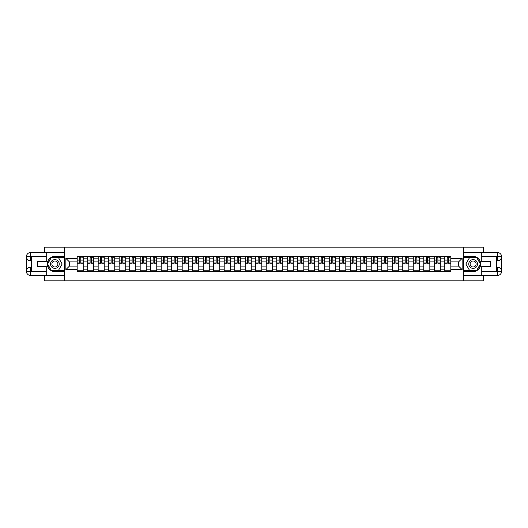 <?xml version="1.0" encoding="UTF-8"?>
<svg xmlns="http://www.w3.org/2000/svg" width="528" height="528" viewBox="0 0 528 528"><rect width="100%" height="100%" fill="white"/><g stroke="black" fill="none" stroke-linecap="round" stroke-linejoin="round"><path stroke-width="0.79" d="M44.444 275.444L44.444 280.83L483.556 280.83L483.556 275.444M483.556 252.556L483.556 247.17L44.444 247.17L44.444 252.556M87.668 271.24L87.668 258.819L83.226 258.819L83.226 271.24M83.226 258.819L83.226 256.76M87.668 258.819L87.668 256.76M93.727 256.76L93.727 271.24M98.168 271.24L98.168 256.76M104.234 256.76L104.234 271.24M108.676 271.24L108.676 256.76M114.734 256.76L114.734 271.24M119.176 271.24L119.176 256.76M125.235 256.76L125.235 271.24M129.683 271.24L129.683 256.76M135.742 256.76L135.742 271.24M140.184 271.24L140.184 256.76M146.243 256.76L146.243 271.24M150.685 271.24L150.685 256.76M156.75 256.76L156.75 271.24M161.192 271.24L161.192 256.76M167.251 256.76L167.251 271.24M171.692 271.24L171.692 256.76M177.751 256.76L177.751 271.24M182.2 271.24L182.2 256.76M188.258 256.76L188.258 271.24M192.7 271.24L192.7 256.76M198.759 256.76L198.759 271.24M203.201 271.24L203.201 256.76M209.26 256.76L209.26 271.24M213.708 271.24L213.708 256.76M219.767 256.76L219.767 271.24M224.209 271.24L224.209 256.76M230.267 256.76L230.267 271.24M234.709 271.24L234.709 256.76M240.775 256.76L240.775 271.24M245.216 271.24L245.216 256.76M251.275 256.76L251.275 271.24M255.717 271.24L255.717 256.76M261.776 256.76L261.776 271.24M266.224 271.24L266.224 256.76M272.283 256.76L272.283 271.24M276.725 271.24L276.725 256.76M282.784 256.76L282.784 271.24M287.225 271.24L287.225 256.76M293.291 256.76L293.291 271.24M297.733 271.24L297.733 256.76M303.791 256.76L303.791 271.24M308.233 271.24L308.233 256.76M314.292 256.76L314.292 271.24M318.74 271.24L318.74 256.76M324.799 256.76L324.799 271.24M329.241 271.24L329.241 256.76M335.3 256.76L335.3 271.24M339.742 271.24L339.742 256.76M345.8 256.76L345.8 271.24M350.249 271.24L350.249 256.76M356.308 256.76L356.308 271.24M360.749 271.24L360.749 256.76M366.808 256.76L366.808 271.24M371.25 271.24L371.25 256.76M377.315 256.76L377.315 271.24M381.757 271.24L381.757 256.76M387.816 256.76L387.816 271.24M392.258 271.24L392.258 256.76M398.317 256.76L398.317 271.24M402.765 271.24L402.765 256.76M408.824 256.76L408.824 271.24M413.266 271.24L413.266 256.76M419.324 256.76L419.324 271.24M423.766 271.24L423.766 256.76M429.832 256.76L429.832 271.24M434.273 271.24L434.273 256.76M440.332 256.76L440.332 271.24M444.774 271.24L444.774 256.76M444.774 266.086L440.332 266.086M434.273 266.086L429.832 266.086M423.766 266.086L419.324 266.086M413.266 266.086L408.824 266.086M402.765 266.086L398.317 266.086M392.258 266.086L387.816 266.086M381.757 266.086L377.315 266.086M371.25 266.086L366.808 266.086M360.749 266.086L356.308 266.086M350.249 266.086L345.8 266.086M339.742 266.086L335.3 266.086M329.241 266.086L324.799 266.086M318.74 266.086L314.292 266.086M308.233 266.086L303.791 266.086M297.733 266.086L293.291 266.086M287.225 266.086L282.784 266.086M276.725 266.086L272.283 266.086M266.224 266.086L261.776 266.086M255.717 266.086L251.275 266.086M245.216 266.086L240.775 266.086M234.709 266.086L230.267 266.086M224.209 266.086L219.767 266.086M213.708 266.086L209.26 266.086M203.201 266.086L198.759 266.086M192.7 266.086L188.258 266.086M182.2 266.086L177.751 266.086M171.692 266.086L167.251 266.086M161.192 266.086L156.75 266.086M150.685 266.086L146.243 266.086M140.184 266.086L135.742 266.086M129.683 266.086L125.235 266.086M119.176 266.086L114.734 266.086M108.676 266.086L104.234 266.086M98.168 266.086L93.727 266.086M87.668 266.086L83.226 266.086M444.774 261.914L440.332 261.914M434.273 261.914L429.832 261.914M423.766 261.914L419.324 261.914M413.266 261.914L408.824 261.914M402.765 261.914L398.317 261.914M392.258 261.914L387.816 261.914M381.757 261.914L377.315 261.914M371.25 261.914L366.808 261.914M360.749 261.914L356.308 261.914M350.249 261.914L345.8 261.914M339.742 261.914L335.3 261.914M329.241 261.914L324.799 261.914M318.74 261.914L314.292 261.914M308.233 261.914L303.791 261.914M297.733 261.914L293.291 261.914M287.225 261.914L282.784 261.914M276.725 261.914L272.283 261.914M266.224 261.914L261.776 261.914M255.717 261.914L251.275 261.914M245.216 261.914L240.775 261.914M234.709 261.914L230.267 261.914M224.209 261.914L219.767 261.914M213.708 261.914L209.26 261.914M203.201 261.914L198.759 261.914M192.7 261.914L188.258 261.914M182.2 261.914L177.751 261.914M171.692 261.914L167.251 261.914M161.192 261.914L156.75 261.914M150.685 261.914L146.243 261.914M140.184 261.914L135.742 261.914M129.683 261.914L125.235 261.914M119.176 261.914L114.734 261.914M108.676 261.914L104.234 261.914M98.168 261.914L93.727 261.914M87.668 261.914L83.226 261.914M69.425 266.086L77.167 266.086L77.167 261.914L69.425 261.914L69.425 266.086L65.855 269.656L65.855 258.344L77.167 258.344L77.167 261.914M450.833 261.914L450.833 266.086L458.575 266.086L458.575 261.914L450.833 261.914L450.833 256.76L77.167 256.76L77.167 258.344M450.833 258.344L462.145 258.344L462.145 269.656L450.833 269.656L450.833 266.086M77.167 266.086L77.167 271.24L450.833 271.24L450.833 269.656M77.167 269.656L65.855 269.656M463.492 280.83L463.492 247.17M64.508 280.83L64.508 247.17M83.226 270.23L77.167 270.23M79.622 257.77L80.764 257.77M93.727 270.23L87.668 270.23M90.123 257.77L91.271 257.77M104.234 270.23L98.168 270.23M100.63 257.77L101.772 257.77M114.734 270.23L108.676 270.23M111.131 257.77L112.279 257.77M125.235 270.23L119.176 270.23M121.638 257.77L122.78 257.77M135.742 270.23L129.683 270.23M132.139 257.77L133.28 257.77M146.243 270.23L140.184 270.23M142.639 257.77L143.788 257.77M156.75 270.23L150.685 270.23M153.146 257.77L154.288 257.77M167.251 270.23L161.192 270.23M163.647 257.77L164.795 257.77M177.751 270.23L171.692 270.23M174.154 257.77L175.296 257.77M188.258 270.23L182.2 270.23M184.655 257.77L185.797 257.77M198.759 270.23L192.7 270.23M195.155 257.77L196.304 257.77M209.26 270.23L203.201 270.23M205.663 257.77L206.804 257.77M219.767 270.23L213.708 270.23M216.163 257.77L217.305 257.77M230.267 270.23L224.209 270.23M226.664 257.77L227.812 257.77M240.775 270.23L234.709 270.23M237.171 257.77L238.313 257.77M251.275 270.23L245.216 270.23M247.672 257.77L248.82 257.77M261.776 270.23L255.717 270.23M258.179 257.77L259.321 257.77M272.283 270.23L266.224 270.23M268.679 257.77L269.821 257.77M282.784 270.23L276.725 270.23M279.18 257.77L280.328 257.77M293.291 270.23L287.225 270.23M289.687 257.77L290.829 257.77M303.791 270.23L297.733 270.23M300.188 257.77L301.336 257.77M314.292 270.23L308.233 270.23M310.695 257.77L311.837 257.77M324.799 270.23L318.74 270.23M321.196 257.77L322.337 257.77M335.3 270.23L329.241 270.23M331.696 257.77L332.845 257.77M345.8 270.23L339.742 270.23M342.203 257.77L343.345 257.77M356.308 270.23L350.249 270.23M352.704 257.77L353.846 257.77M366.808 270.23L360.749 270.23M363.205 257.77L364.353 257.77M377.315 270.23L371.25 270.23M373.712 257.77L374.854 257.77M387.816 270.23L381.757 270.23M384.212 257.77L385.361 257.77M398.317 270.23L392.258 270.23M394.72 257.77L395.861 257.77M408.824 270.23L402.765 270.23M405.22 257.77L406.362 257.77M419.324 270.23L413.266 270.23M415.721 257.77L416.869 257.77M429.832 270.23L423.766 270.23M426.228 257.77L427.37 257.77M440.332 270.23L434.273 270.23M436.729 257.77L437.877 257.77M450.833 270.23L444.774 270.23M447.236 257.77L448.378 257.77M65.855 258.344L69.425 261.914M458.575 266.086L462.145 269.656M458.575 261.914L462.145 258.344M80.764 263.228L80.764 256.832L83.193 256.832L83.193 263.228L80.764 263.228M79.622 257.704L80.764 257.704M81.774 257.704L82.315 257.704M78.613 256.832L77.2 256.832L77.2 263.228L79.622 263.228L79.622 256.832L81.774 256.832M91.271 263.228L91.271 256.832L93.694 256.832L93.694 263.228L91.271 263.228M90.123 257.704L91.271 257.704M92.281 257.704L92.816 257.704M89.113 256.832L87.701 256.832L87.701 263.228L90.123 263.228L90.123 256.832L92.281 256.832M101.772 263.228L101.772 256.832L104.194 256.832L104.194 263.228L101.772 263.228M100.63 257.704L101.772 257.704M102.782 257.704L103.323 257.704M99.62 256.832L98.208 256.832L98.208 263.228L100.63 263.228L100.63 256.832L102.782 256.832M31.449 260.799L30.538 260.799A4.138 4.138 0 0 1 26.4 256.694A4.138 4.138 0 0 1 30.538 252.556L64.442 252.556L64.442 256.423L54.879 256.423A7.577 7.577 0 0 0 47.302 264A7.577 7.577 0 0 0 54.879 271.577L64.442 271.577L64.442 275.444L30.538 275.444A4.138 4.138 0 0 1 26.4 271.306A4.138 4.138 0 0 1 30.538 267.201L31.449 267.201M64.442 271.577L64.442 256.423M46.259 252.556L46.259 261.611L37.574 261.611L37.574 266.389L46.259 266.389L46.259 275.444M30.538 260.799A4.138 4.138 0 0 1 26.4 256.694L30.538 256.76L30.538 260.799A4.138 4.138 0 0 1 26.4 256.694L26.4 271.306L46.259 271.405M30.538 271.405L30.538 275.444A4.138 4.138 0 0 1 26.4 271.306A4.138 4.138 0 0 1 30.538 267.201L30.538 271.24L31.449 271.24L31.449 256.76L30.538 256.76M64.442 257.506L51.13 257.506L47.375 264L51.13 270.494L64.442 270.494M496.551 267.201L497.462 267.201A4.138 4.138 0 0 1 501.6 271.306A4.138 4.138 0 0 1 497.462 275.444L463.558 275.444L463.558 271.577L473.121 271.577A7.577 7.577 0 0 0 480.698 264A7.577 7.577 0 0 0 473.121 256.423L463.558 256.423L463.558 252.556L497.462 252.556A4.138 4.138 0 0 1 501.6 256.694A4.138 4.138 0 0 1 497.462 260.799L496.551 260.799M463.558 256.423L463.558 271.577M481.741 275.444L481.741 266.389L490.426 266.389L490.426 261.611L481.741 261.611L481.741 252.556M497.462 267.201A4.138 4.138 0 0 1 501.6 271.306L497.462 271.24L497.462 267.201A4.138 4.138 0 0 1 501.6 271.306L501.6 256.694L481.741 256.595M497.462 256.595L497.462 252.556A4.138 4.138 0 0 1 501.6 256.694A4.138 4.138 0 0 1 497.462 260.799L497.462 256.76L496.551 256.76L496.551 271.24L497.462 271.24M463.558 270.494L476.87 270.494L480.625 264L476.87 257.506L463.558 257.506M50.503 264A4.376 4.376 0 0 0 54.879 268.376A4.376 4.376 0 0 0 59.255 264A4.376 4.376 0 0 0 54.879 259.624A4.376 4.376 0 0 0 50.503 264M51.883 264A2.996 2.996 0 0 0 54.879 266.996A2.996 2.996 0 0 0 57.875 264A2.996 2.996 0 0 0 54.879 261.004A2.996 2.996 0 0 0 51.883 264M58.516 257.704L62.146 264L58.516 270.296L51.242 270.296L47.612 264L51.242 257.704L58.516 257.704M468.745 264A4.376 4.376 0 0 0 473.121 268.376A4.376 4.376 0 0 0 477.497 264A4.376 4.376 0 0 0 473.121 259.624A4.376 4.376 0 0 0 468.745 264M470.125 264A2.996 2.996 0 0 0 473.121 266.996A2.996 2.996 0 0 0 476.117 264A2.996 2.996 0 0 0 473.121 261.004A2.996 2.996 0 0 0 470.125 264M476.758 257.704L480.388 264L476.758 270.296L469.484 270.296L465.854 264L469.484 257.704L476.758 257.704M112.279 263.228L112.279 256.832L114.701 256.832L114.701 263.228L112.279 263.228M111.131 257.704L112.279 257.704M113.289 257.704L113.824 257.704M110.121 256.832L108.709 256.832L108.709 263.228L111.131 263.228L111.131 256.832L113.289 256.832M122.78 263.228L122.78 256.832L125.202 256.832L125.202 263.228L122.78 263.228M121.638 257.704L122.78 257.704M123.79 257.704L124.331 257.704M120.628 256.832L119.209 256.832L119.209 263.228L121.638 263.228L121.638 256.832L123.79 256.832M133.28 263.228L133.28 256.832L135.709 256.832L135.709 263.228L133.28 263.228M132.139 257.704L133.28 257.704M134.29 257.704L134.831 257.704M131.129 256.832L129.716 256.832L129.716 263.228L132.139 263.228L132.139 256.832L134.29 256.832M143.788 263.228L143.788 256.832L146.21 256.832L146.21 263.228L143.788 263.228M142.639 257.704L143.788 257.704M144.797 257.704L145.332 257.704M141.629 256.832L140.217 256.832L140.217 263.228L142.639 263.228L142.639 256.832L144.797 256.832M154.288 263.228L154.288 256.832L156.71 256.832L156.71 263.228L154.288 263.228M153.146 257.704L154.288 257.704M155.298 257.704L155.839 257.704M152.137 256.832L150.718 256.832L150.718 263.228L153.146 263.228L153.146 256.832L155.298 256.832M164.795 263.228L164.795 256.832L167.218 256.832L167.218 263.228L164.795 263.228M163.647 257.704L164.795 257.704M165.805 257.704L166.34 257.704M162.637 256.832L161.225 256.832L161.225 263.228L163.647 263.228L163.647 256.832L165.805 256.832M175.296 263.228L175.296 256.832L177.718 256.832L177.718 263.228L175.296 263.228M174.154 257.704L175.296 257.704M176.306 257.704L176.847 257.704M173.138 256.832L171.725 256.832L171.725 263.228L174.154 263.228L174.154 256.832L176.306 256.832M185.797 263.228L185.797 256.832L188.225 256.832L188.225 263.228L185.797 263.228M184.655 257.704L185.797 257.704M186.806 257.704L187.348 257.704M183.645 256.832L182.233 256.832L182.233 263.228L184.655 263.228L184.655 256.832L186.806 256.832M196.304 263.228L196.304 256.832L198.726 256.832L198.726 263.228L196.304 263.228M195.155 257.704L196.304 257.704M197.314 257.704L197.848 257.704M194.146 256.832L192.733 256.832L192.733 263.228L195.155 263.228L195.155 256.832L197.314 256.832M206.804 263.228L206.804 256.832L209.227 256.832L209.227 263.228L206.804 263.228M205.663 257.704L206.804 257.704M207.814 257.704L208.355 257.704M204.653 256.832L203.234 256.832L203.234 263.228L205.663 263.228L205.663 256.832L207.814 256.832M217.305 263.228L217.305 256.832L219.734 256.832L219.734 263.228L217.305 263.228M216.163 257.704L217.305 257.704M218.315 257.704L218.856 257.704M215.153 256.832L213.741 256.832L213.741 263.228L216.163 263.228L216.163 256.832L218.315 256.832M227.812 263.228L227.812 256.832L230.234 256.832L230.234 263.228L227.812 263.228M226.664 257.704L227.812 257.704M228.822 257.704L229.357 257.704M225.654 256.832L224.242 256.832L224.242 263.228L226.664 263.228L226.664 256.832L228.822 256.832M238.313 263.228L238.313 256.832L240.735 256.832L240.735 263.228L238.313 263.228M237.171 257.704L238.313 257.704M239.323 257.704L239.864 257.704M236.161 256.832L234.749 256.832L234.749 263.228L237.171 263.228L237.171 256.832L239.323 256.832M248.82 263.228L248.82 256.832L251.242 256.832L251.242 263.228L248.82 263.228M247.672 257.704L248.82 257.704M249.83 257.704L250.364 257.704M246.662 256.832L245.249 256.832L245.249 263.228L247.672 263.228L247.672 256.832L249.83 256.832M259.321 263.228L259.321 256.832L261.743 256.832L261.743 263.228L259.321 263.228M258.179 257.704L259.321 257.704M260.33 257.704L260.872 257.704M257.169 256.832L255.75 256.832L255.75 263.228L258.179 263.228L258.179 256.832L260.33 256.832M269.821 263.228L269.821 256.832L272.25 256.832L272.25 263.228L269.821 263.228M268.679 257.704L269.821 257.704M270.831 257.704L271.372 257.704M267.67 256.832L266.257 256.832L266.257 263.228L268.679 263.228L268.679 256.832L270.831 256.832M280.328 263.228L280.328 256.832L282.751 256.832L282.751 263.228L280.328 263.228M279.18 257.704L280.328 257.704M281.338 257.704L281.873 257.704M278.17 256.832L276.758 256.832L276.758 263.228L279.18 263.228L279.18 256.832L281.338 256.832M290.829 263.228L290.829 256.832L293.251 256.832L293.251 263.228L290.829 263.228M289.687 257.704L290.829 257.704M291.839 257.704L292.38 257.704M288.677 256.832L287.265 256.832L287.265 263.228L289.687 263.228L289.687 256.832L291.839 256.832M301.336 263.228L301.336 256.832L303.758 256.832L303.758 263.228L301.336 263.228M300.188 257.704L301.336 257.704M302.346 257.704L302.881 257.704M299.178 256.832L297.766 256.832L297.766 263.228L300.188 263.228L300.188 256.832L302.346 256.832M311.837 263.228L311.837 256.832L314.259 256.832L314.259 263.228L311.837 263.228M310.695 257.704L311.837 257.704M312.847 257.704L313.388 257.704M309.685 256.832L308.266 256.832L308.266 263.228L310.695 263.228L310.695 256.832L312.847 256.832M322.337 263.228L322.337 256.832L324.766 256.832L324.766 263.228L322.337 263.228M321.196 257.704L322.337 257.704M323.347 257.704L323.888 257.704M320.186 256.832L318.773 256.832L318.773 263.228L321.196 263.228L321.196 256.832L323.347 256.832M332.845 263.228L332.845 256.832L335.267 256.832L335.267 263.228L332.845 263.228M331.696 257.704L332.845 257.704M333.854 257.704L334.389 257.704M330.686 256.832L329.274 256.832L329.274 263.228L331.696 263.228L331.696 256.832L333.854 256.832M343.345 263.228L343.345 256.832L345.767 256.832L345.767 263.228L343.345 263.228M342.203 257.704L343.345 257.704M344.355 257.704L344.896 257.704M341.194 256.832L339.775 256.832L339.775 263.228L342.203 263.228L342.203 256.832L344.355 256.832M353.846 263.228L353.846 256.832L356.275 256.832L356.275 263.228L353.846 263.228M352.704 257.704L353.846 257.704M354.862 257.704L355.397 257.704M351.694 256.832L350.282 256.832L350.282 263.228L352.704 263.228L352.704 256.832L354.862 256.832M364.353 263.228L364.353 256.832L366.775 256.832L366.775 263.228L364.353 263.228M363.205 257.704L364.353 257.704M365.363 257.704L365.904 257.704M362.195 256.832L360.782 256.832L360.782 263.228L363.205 263.228L363.205 256.832L365.363 256.832M374.854 263.228L374.854 256.832L377.282 256.832L377.282 263.228L374.854 263.228M373.712 257.704L374.854 257.704M375.863 257.704L376.405 257.704M372.702 256.832L371.29 256.832L371.29 263.228L373.712 263.228L373.712 256.832L375.863 256.832M385.361 263.228L385.361 256.832L387.783 256.832L387.783 263.228L385.361 263.228M384.212 257.704L385.361 257.704M386.371 257.704L386.905 257.704M383.203 256.832L381.79 256.832L381.79 263.228L384.212 263.228L384.212 256.832L386.371 256.832M395.861 263.228L395.861 256.832L398.284 256.832L398.284 263.228L395.861 263.228M394.72 257.704L395.861 257.704M396.871 257.704L397.412 257.704M393.71 256.832L392.291 256.832L392.291 263.228L394.72 263.228L394.72 256.832L396.871 256.832M406.362 263.228L406.362 256.832L408.791 256.832L408.791 263.228L406.362 263.228M405.22 257.704L406.362 257.704M407.372 257.704L407.913 257.704M404.21 256.832L402.798 256.832L402.798 263.228L405.22 263.228L405.22 256.832L407.372 256.832M416.869 263.228L416.869 256.832L419.291 256.832L419.291 263.228L416.869 263.228M415.721 257.704L416.869 257.704M417.879 257.704L418.414 257.704M414.711 256.832L413.299 256.832L413.299 263.228L415.721 263.228L415.721 256.832L417.879 256.832M427.37 263.228L427.37 256.832L429.792 256.832L429.792 263.228L427.37 263.228M426.228 257.704L427.37 257.704M428.38 257.704L428.921 257.704M425.218 256.832L423.806 256.832L423.806 263.228L426.228 263.228L426.228 256.832L428.38 256.832M437.877 263.228L437.877 256.832L440.299 256.832L440.299 263.228L437.877 263.228M436.729 257.704L437.877 257.704M438.887 257.704L439.421 257.704M435.719 256.832L434.306 256.832L434.306 263.228L436.729 263.228L436.729 256.832L438.887 256.832M448.378 263.228L448.378 256.832L450.8 256.832L450.8 263.228L448.378 263.228M447.236 257.704L448.378 257.704M449.387 257.704L449.929 257.704M446.226 256.832L444.807 256.832L444.807 263.228L447.236 263.228L447.236 256.832L449.387 256.832M434.273 258.819L429.832 258.819M423.766 258.819L419.324 258.819M413.266 258.819L408.824 258.819M402.765 258.819L398.317 258.819M392.258 258.819L387.816 258.819M381.757 258.819L377.315 258.819M371.25 258.819L366.808 258.819M360.749 258.819L356.308 258.819M350.249 258.819L345.8 258.819M339.742 258.819L335.3 258.819M329.241 258.819L324.799 258.819M318.74 258.819L314.292 258.819M308.233 258.819L303.791 258.819M297.733 258.819L293.291 258.819M287.225 258.819L282.784 258.819M276.725 258.819L272.283 258.819M266.224 258.819L261.776 258.819M255.717 258.819L251.275 258.819M245.216 258.819L240.775 258.819M234.709 258.819L230.267 258.819M224.209 258.819L219.767 258.819M213.708 258.819L209.26 258.819M203.201 258.819L198.759 258.819M192.7 258.819L188.258 258.819M182.2 258.819L177.751 258.819M171.692 258.819L167.251 258.819M161.192 258.819L156.75 258.819M150.685 258.819L146.243 258.819M140.184 258.819L135.742 258.819M129.683 258.819L125.235 258.819M119.176 258.819L114.734 258.819M108.676 258.819L104.234 258.819M98.168 258.819L93.727 258.819M444.774 258.819L440.332 258.819M434.273 269.181L429.832 269.181M423.766 269.181L419.324 269.181M413.266 269.181L408.824 269.181M402.765 269.181L398.317 269.181M392.258 269.181L387.816 269.181M381.757 269.181L377.315 269.181M371.25 269.181L366.808 269.181M360.749 269.181L356.308 269.181M350.249 269.181L345.8 269.181M339.742 269.181L335.3 269.181M329.241 269.181L324.799 269.181M318.74 269.181L314.292 269.181M308.233 269.181L303.791 269.181M297.733 269.181L293.291 269.181M287.225 269.181L282.784 269.181M276.725 269.181L272.283 269.181M266.224 269.181L261.776 269.181M255.717 269.181L251.275 269.181M245.216 269.181L240.775 269.181M234.709 269.181L230.267 269.181M224.209 269.181L219.767 269.181M213.708 269.181L209.26 269.181M203.201 269.181L198.759 269.181M192.7 269.181L188.258 269.181M182.2 269.181L177.751 269.181M171.692 269.181L167.251 269.181M161.192 269.181L156.75 269.181M150.685 269.181L146.243 269.181M140.184 269.181L135.742 269.181M129.683 269.181L125.235 269.181M119.176 269.181L114.734 269.181M108.676 269.181L104.234 269.181M98.168 269.181L93.727 269.181M87.668 269.181L83.226 269.181M444.774 269.181L440.332 269.181M80.764 262.997L83.193 262.997M80.764 260.099L83.193 260.099M77.2 262.997L79.622 262.997M77.2 260.099L79.622 260.099M91.271 262.997L93.694 262.997M91.271 260.099L93.694 260.099M87.701 262.997L90.123 262.997M87.701 260.099L90.123 260.099M101.772 262.997L104.194 262.997M101.772 260.099L104.194 260.099M98.208 262.997L100.63 262.997M98.208 260.099L100.63 260.099M46.259 256.595L30.446 256.667M26.4 271.306A4.138 4.138 0 0 1 30.538 267.201M26.4 256.694A4.138 4.138 0 0 1 30.538 252.556L30.538 256.595M481.741 271.405L497.554 271.333M501.6 256.694A4.138 4.138 0 0 1 497.462 260.799M501.6 271.306A4.138 4.138 0 0 1 497.462 275.444L497.462 271.405M112.279 262.997L114.701 262.997M112.279 260.099L114.701 260.099M108.709 262.997L111.131 262.997M108.709 260.099L111.131 260.099M122.78 262.997L125.202 262.997M122.78 260.099L125.202 260.099M119.209 262.997L121.638 262.997M119.209 260.099L121.638 260.099M133.28 262.997L135.709 262.997M133.28 260.099L135.709 260.099M129.716 262.997L132.139 262.997M129.716 260.099L132.139 260.099M143.788 262.997L146.21 262.997M143.788 260.099L146.21 260.099M140.217 262.997L142.639 262.997M140.217 260.099L142.639 260.099M154.288 262.997L156.71 262.997M154.288 260.099L156.71 260.099M150.718 262.997L153.146 262.997M150.718 260.099L153.146 260.099M164.795 262.997L167.218 262.997M164.795 260.099L167.218 260.099M161.225 262.997L163.647 262.997M161.225 260.099L163.647 260.099M175.296 262.997L177.718 262.997M175.296 260.099L177.718 260.099M171.725 262.997L174.154 262.997M171.725 260.099L174.154 260.099M185.797 262.997L188.225 262.997M185.797 260.099L188.225 260.099M182.233 262.997L184.655 262.997M182.233 260.099L184.655 260.099M196.304 262.997L198.726 262.997M196.304 260.099L198.726 260.099M192.733 262.997L195.155 262.997M192.733 260.099L195.155 260.099M206.804 262.997L209.227 262.997M206.804 260.099L209.227 260.099M203.234 262.997L205.663 262.997M203.234 260.099L205.663 260.099M217.305 262.997L219.734 262.997M217.305 260.099L219.734 260.099M213.741 262.997L216.163 262.997M213.741 260.099L216.163 260.099M227.812 262.997L230.234 262.997M227.812 260.099L230.234 260.099M224.242 262.997L226.664 262.997M224.242 260.099L226.664 260.099M238.313 262.997L240.735 262.997M238.313 260.099L240.735 260.099M234.749 262.997L237.171 262.997M234.749 260.099L237.171 260.099M248.82 262.997L251.242 262.997M248.82 260.099L251.242 260.099M245.249 262.997L247.672 262.997M245.249 260.099L247.672 260.099M259.321 262.997L261.743 262.997M259.321 260.099L261.743 260.099M255.75 262.997L258.179 262.997M255.75 260.099L258.179 260.099M269.821 262.997L272.25 262.997M269.821 260.099L272.25 260.099M266.257 262.997L268.679 262.997M266.257 260.099L268.679 260.099M280.328 262.997L282.751 262.997M280.328 260.099L282.751 260.099M276.758 262.997L279.18 262.997M276.758 260.099L279.18 260.099M290.829 262.997L293.251 262.997M290.829 260.099L293.251 260.099M287.265 262.997L289.687 262.997M287.265 260.099L289.687 260.099M301.336 262.997L303.758 262.997M301.336 260.099L303.758 260.099M297.766 262.997L300.188 262.997M297.766 260.099L300.188 260.099M311.837 262.997L314.259 262.997M311.837 260.099L314.259 260.099M308.266 262.997L310.695 262.997M308.266 260.099L310.695 260.099M322.337 262.997L324.766 262.997M322.337 260.099L324.766 260.099M318.773 262.997L321.196 262.997M318.773 260.099L321.196 260.099M332.845 262.997L335.267 262.997M332.845 260.099L335.267 260.099M329.274 262.997L331.696 262.997M329.274 260.099L331.696 260.099M343.345 262.997L345.767 262.997M343.345 260.099L345.767 260.099M339.775 262.997L342.203 262.997M339.775 260.099L342.203 260.099M353.846 262.997L356.275 262.997M353.846 260.099L356.275 260.099M350.282 262.997L352.704 262.997M350.282 260.099L352.704 260.099M364.353 262.997L366.775 262.997M364.353 260.099L366.775 260.099M360.782 262.997L363.205 262.997M360.782 260.099L363.205 260.099M374.854 262.997L377.282 262.997M374.854 260.099L377.282 260.099M371.29 262.997L373.712 262.997M371.29 260.099L373.712 260.099M385.361 262.997L387.783 262.997M385.361 260.099L387.783 260.099M381.79 262.997L384.212 262.997M381.79 260.099L384.212 260.099M395.861 262.997L398.284 262.997M395.861 260.099L398.284 260.099M392.291 262.997L394.72 262.997M392.291 260.099L394.72 260.099M406.362 262.997L408.791 262.997M406.362 260.099L408.791 260.099M402.798 262.997L405.22 262.997M402.798 260.099L405.22 260.099M416.869 262.997L419.291 262.997M416.869 260.099L419.291 260.099M413.299 262.997L415.721 262.997M413.299 260.099L415.721 260.099M427.37 262.997L429.792 262.997M427.37 260.099L429.792 260.099M423.806 262.997L426.228 262.997M423.806 260.099L426.228 260.099M437.877 262.997L440.299 262.997M437.877 260.099L440.299 260.099M434.306 262.997L436.729 262.997M434.306 260.099L436.729 260.099M448.378 262.997L450.8 262.997M448.378 260.099L450.8 260.099M444.807 262.997L447.236 262.997M444.807 260.099L447.236 260.099"/></g></svg>
